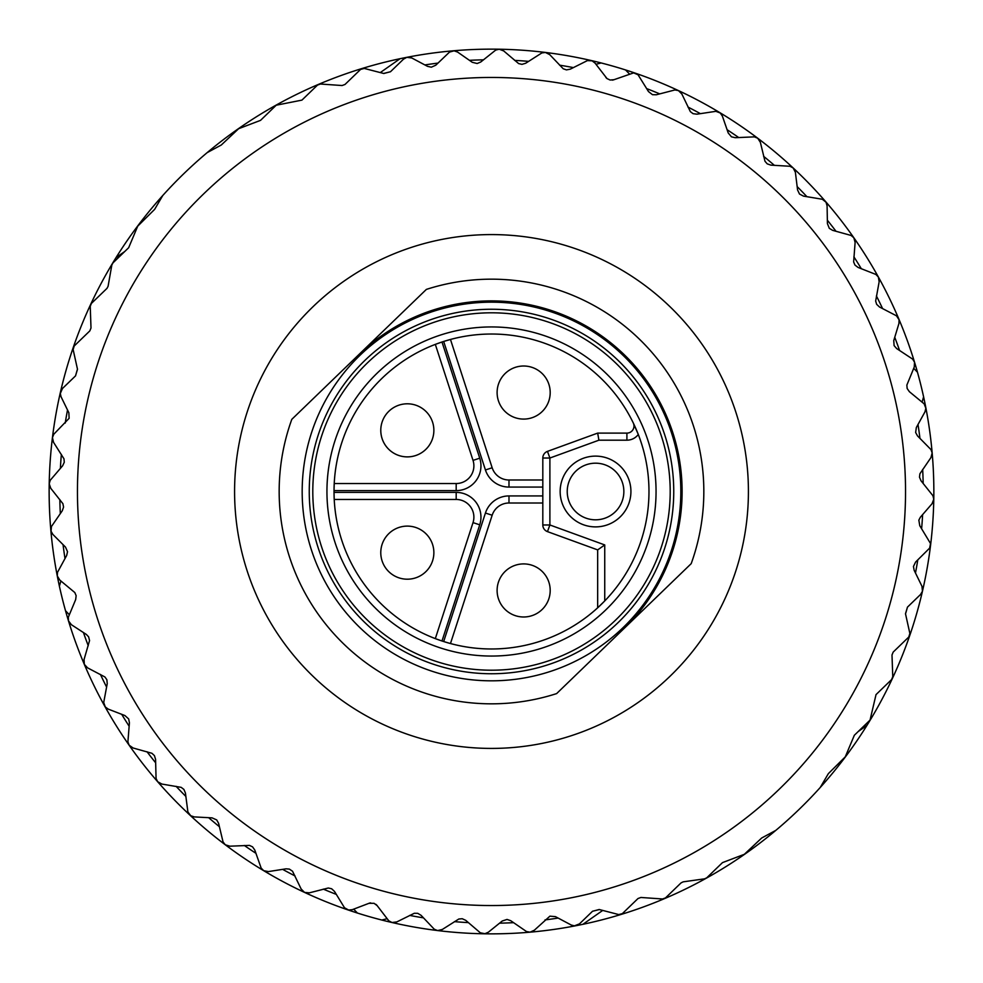 <?xml version="1.0" encoding="UTF-8"?>
<svg xmlns="http://www.w3.org/2000/svg" width="983" height="983" viewBox="0 0 983 983"><rect width="100%" height="100%" fill="white"/><g stroke="black" fill="none" stroke-linecap="round" stroke-linejoin="round"><path stroke-width="1.47" d="M912.421 355.465A442.35 442.35 0 0 1 912.642 356.165M436.513 343.939L441.994 342.01A157.477 157.477 0 0 1 443.677 341.457L450.472 339.467L492.164 467.773A17.694 17.694 0 0 0 508.985 479.999A17.694 17.694 0 0 1 492.164 467.773A17.694 17.694 0 0 0 508.985 479.999L542.813 479.999M391.726 451.824A26.541 26.541 0 0 1 385.852 414.74A26.541 26.541 0 0 1 422.936 408.879A26.541 26.541 0 0 1 428.797 445.95A26.541 26.541 0 0 1 391.726 451.824A26.541 26.541 0 0 1 385.852 414.74A26.541 26.541 0 0 1 422.936 408.879A26.541 26.541 0 0 1 428.797 445.95A26.541 26.541 0 0 1 380.79 430.345M595.538 526.888A35.388 35.388 0 0 0 626.183 473.806A35.388 35.388 0 0 0 564.893 473.806A35.388 35.388 0 0 0 595.538 526.888M441.994 342.01L479.741 458.189A24.772 24.772 0 0 1 456.186 490.615L334.023 490.615L334.22 483.538L456.186 483.538A17.694 17.694 0 0 0 473.02 460.376L435.322 344.382M334.171 498.197L334.023 492.385L456.186 492.385A24.772 24.772 0 0 1 479.741 524.811L441.994 640.99L436.513 639.061M449.256 643.201L443.677 641.543L485.43 513.04A24.772 24.772 0 0 1 508.985 495.924L542.813 495.924M604.742 600.932L597.664 607.813L597.664 549.89L547.47 531.619L549.89 524.971L604.742 544.938L604.742 600.932M633.273 422.948L638.286 434.449A14.155 14.155 0 0 1 626.908 440.187L598.917 440.187L549.89 458.029L549.89 524.971L542.813 524.971L542.813 458.029A7.078 7.078 0 0 1 547.47 451.381L597.664 433.11L626.908 433.11A7.078 7.078 0 0 0 633.273 422.948A7.078 7.078 0 0 1 626.908 433.11L626.908 440.187M491.5 309.252A182.248 182.248 0 0 1 673.748 491.5A182.248 182.248 0 0 1 491.5 673.748A182.248 182.248 0 0 1 309.252 491.5A182.248 182.248 0 0 1 491.5 309.252A182.248 182.248 0 0 1 673.748 491.5A182.248 182.248 0 0 1 491.5 673.748A182.248 182.248 0 0 1 309.252 491.5A182.248 182.248 0 0 1 491.5 309.252M435.322 638.618L473.02 522.624A17.694 17.694 0 0 0 456.186 499.462L334.22 499.462M542.813 503.001L508.985 503.001A17.694 17.694 0 0 0 492.164 515.227L450.472 643.533M491.5 648.977A157.477 157.477 0 0 0 627.879 412.762A157.477 157.477 0 0 0 355.121 412.762A157.477 157.477 0 0 0 491.5 648.977A157.477 157.477 0 0 0 627.879 412.762A157.477 157.477 0 0 0 355.121 412.762A157.477 157.477 0 0 0 491.5 648.977M597.664 549.89L604.742 544.938M547.47 531.619A7.078 7.078 0 0 1 542.813 524.971A7.078 7.078 0 0 0 547.47 531.619M547.47 451.381L549.89 458.029L542.813 458.029A7.078 7.078 0 0 1 547.47 451.381M597.664 433.11L598.917 440.187M595.538 519.81A28.31 28.31 0 0 0 620.064 477.345A28.31 28.31 0 0 0 571.025 477.345A28.31 28.31 0 0 0 595.538 519.81M422.936 574.121A26.541 26.541 0 0 1 385.852 568.26A26.541 26.541 0 0 1 391.726 531.176A26.541 26.541 0 0 1 428.797 537.05A26.541 26.541 0 0 1 422.936 574.121A26.541 26.541 0 0 1 385.852 568.26A26.541 26.541 0 0 1 391.726 531.176A26.541 26.541 0 0 1 428.797 537.05A26.541 26.541 0 0 1 422.936 574.121M548.895 582.243A26.541 26.541 0 0 1 531.852 615.69A26.541 26.541 0 0 1 498.406 598.647A26.541 26.541 0 0 1 515.448 565.213A26.541 26.541 0 0 1 548.895 582.243A26.541 26.541 0 0 1 531.852 615.69A26.541 26.541 0 0 1 498.406 598.647A26.541 26.541 0 0 1 515.448 565.213A26.541 26.541 0 0 1 548.895 582.243M498.406 384.353A26.541 26.541 0 0 1 531.852 367.31A26.541 26.541 0 0 1 548.895 400.757A26.541 26.541 0 0 1 515.448 417.787A26.541 26.541 0 0 1 498.406 384.353A26.541 26.541 0 0 1 531.852 367.31A26.541 26.541 0 0 1 548.895 400.757A26.541 26.541 0 0 1 515.448 417.787A26.541 26.541 0 0 1 498.406 384.353M629.329 73.848L625.569 69.953A442.35 442.35 0 0 0 601.191 62.961L595.944 64.276M614.006 79.697L633.679 72.877L638.041 74.769L648.497 91.579L652.479 94.687L656.374 94.761L674.903 89.957L678.442 90.596L681.858 94.012L690.349 111.632L693.064 113.684L696.947 114.175L715.87 111.325L720.269 113.008L722.37 116.08L728.219 132.963L731.463 136.821L735.259 137.706L754.379 136.858L757.709 138.222L760.35 142.277L764.983 161.273L767.219 163.854L770.905 165.132L790.013 166.274L793.183 167.982L795.382 172.283L797.582 190.014L799.523 194.056L803.492 196.121L822.366 199.266L826.027 202.228L827.084 205.803L827.428 223.657L829.308 228.339L832.65 230.354L851.106 235.453L853.846 237.775L855.112 242.445L853.637 261.945L854.977 265.091L858.085 267.45L875.902 274.441L878.384 277.034L879.146 281.814L875.656 301.056L876.652 304.325L879.49 306.991L896.484 315.813L899.052 319.758L898.941 323.481L893.756 340.573L894.1 345.611L896.656 348.56L912.629 359.102L914.522 362.162L914.276 366.991L906.854 385.09L907.149 388.494L909.373 391.689L924.155 403.853L925.851 408.24L924.966 411.865L916.34 427.507L915.64 432.495L917.52 435.924L930.95 449.563L932.167 452.942L930.926 457.611L919.904 473.769L919.486 477.16L920.997 480.748L932.928 495.727L933.789 499.204L932.056 503.726L920.358 517.23L918.847 520.154L919.769 525.708L930.532 543.538L929.635 548.121L915.591 562.055L913.465 566.454L914.141 570.251L921.98 586.31L922.447 591.274L920.53 594.506L907.493 607.101L905.49 613.724L909.865 633.433L908.784 637.021L893.166 652.11L891.999 654.997L892.761 676.697L891.593 679.585L876.025 694.612L870.041 720.109L854.338 735.272L845.269 756.849L828.362 773.633L820.227 787.494A442.35 442.35 0 0 1 775.833 830.365L761.702 837.995L744.34 854.313L722.468 862.632L706.765 877.794L704.627 878.827L683.197 881.837L681.072 882.881L665.503 897.909L662.579 898.978L640.916 897.467L637.992 898.536L622.374 913.612L618.749 914.571L599.2 909.508L592.516 911.266L579.466 923.873L574.404 925.851L571.234 925.028L555.444 916.635L549.902 916.168L534.359 930.213L530.058 932.167L526.507 931.552L510.742 920.702L507.044 919.437L502.252 920.997L488.342 932.216L484.926 933.703L480.318 932.806L465.77 920.358L462.231 918.724L458.828 919.019L442.301 929.476L437.582 930.557L434.253 929.218L421.08 915.32L417.738 913.318L414.322 913.268L396.788 921.931L391.984 922.509L388.801 920.838L377.165 905.638L374.044 903.303L368.994 903.303L352.319 909.668L348.609 910.037L344.492 907.751L334.503 891.421L331.64 888.767L328.31 888.005L309.362 892.834L304.546 892.404L301.142 888.988L292.541 871.245L289.346 869.095L286.053 868.825L268.408 871.589L263.665 870.668L261.159 868.087L254.781 850.037L252.545 846.842L249.449 845.405L229.899 846.191L225.279 844.778L223.055 841.952L218.607 823.336L216.702 819.92L212.095 817.868L194.265 816.91L190.727 815.73L187.9 811.97L185.418 792.986L183.882 789.398L181.155 787.346L161.876 784.053L157.649 781.706L156.064 778.475L155.572 759.343L154.429 755.62L151.923 753.285L133.098 747.989L129.142 745.212L127.901 741.846L129.424 722.763L128.662 718.929L124.915 715.55L108.253 709.124L105.255 706.912L103.719 702.464L107.233 683.652L106.877 679.757L104.923 676.968L87.61 667.875L84.317 664.336L84.059 659.519L89.551 640.572L88.617 636.837L86.344 634.44L71.378 624.697L68.478 620.826L68.331 617.238L75.679 599.556L76.146 595.686L74.806 592.54L59.766 580.044L57.272 575.891L57.518 572.315L66.66 555.493L67.532 551.696L65.48 547.076L52.873 534.433L51.03 531.189L51.448 526.507L62.298 510.742L63.563 507.044L62.9 503.689L50.784 488.342L49.211 483.771L50.194 480.318L62.642 465.77L64.276 462.231L63.981 458.828L53.524 442.301L52.443 437.582L53.795 434.228L69.129 418.316L68.859 412.749L61.02 396.69L60.307 393.483L62.47 388.494L75.507 375.899L77.497 369.276L73.135 349.567L74.216 345.979L89.834 330.89L91.001 328.003L90.239 306.303L91.407 303.415L106.975 288.388L108.081 286.299L111.841 264.98L112.959 262.891L128.662 247.728L137.731 226.151L154.638 209.367L162.773 195.506A442.35 442.35 0 0 1 207.167 152.635L221.298 145.005L238.66 128.687L260.532 120.368L276.235 105.206L301.928 100.119L317.497 85.091L320.421 84.022L342.084 85.533L345.008 84.464L360.626 69.388L364.251 68.429L383.8 73.492L390.484 71.734L403.534 59.127L406.827 57.333L411.766 57.972L427.556 66.365L431.328 67.176L435.788 65.21L449.538 52.062L454.097 50.821L457.611 52.074L472.258 62.298L477.16 63.514L480.748 62.003L495.727 50.072L499.204 49.211L503.726 50.944L518.643 63.588L521.973 64.362L525.708 63.231L541.842 52.935L545.405 52.443L549.718 54.63L563.222 68.773L566.454 69.891L570.287 69.154L587.404 60.602L592.11 60.835L595.059 63.109L607.015 78.591L610.111 80.028L614.006 79.697A7.078 7.078 0 0 1 612.176 80.127M789.337 203.886A414.04 414.04 0 0 0 93.496 377.374A414.04 414.04 0 0 0 591.668 893.24A414.04 414.04 0 0 0 789.337 203.886M922.103 402.035L923.602 396.837A442.35 442.35 0 0 1 357.431 913.047A442.35 442.35 0 0 1 400.093 58.697A442.35 442.35 0 0 1 601.191 62.961M644.234 344.001A212.328 212.328 0 0 0 426.364 289.407L291.804 419.348A212.328 212.328 0 0 0 556.636 693.593L691.196 563.652A212.328 212.328 0 0 0 644.234 344.001M923.602 396.837A442.35 442.35 0 0 0 917.471 372.225L913.711 368.33M627.695 359.987A189.326 189.326 0 0 0 309.51 439.315A189.326 189.326 0 0 0 537.308 675.198A189.326 189.326 0 0 0 627.695 359.987M623.91 628.616A190.616 190.616 0 0 0 628.616 359.09A190.616 190.616 0 0 0 359.09 354.384M60.897 580.965L59.398 586.163M353.671 909.152L357.431 913.047M65.529 610.775L69.289 614.67M381.809 920.039L387.056 918.724M607.015 78.591A7.078 7.078 0 0 1 605.835 77.362M368.994 903.303A7.078 7.078 0 0 1 370.652 902.885M375.85 904.311A7.078 7.078 0 0 1 377.165 905.638M625.569 69.953A442.35 442.35 0 0 1 917.471 372.225M124.78 251.476L116.068 257.571M400.093 58.697L380.274 72.582M866.932 725.429L858.22 731.524M905.527 613.871A431.734 431.734 0 0 0 907.456 607.125M915.48 572.978A431.734 431.734 0 0 0 917.778 559.941M921.636 528.596A431.734 431.734 0 0 0 922.619 514.625M923.16 483.427A431.734 431.734 0 0 0 922.668 469.444M919.953 438.357A431.734 431.734 0 0 0 917.999 424.496M899.543 350.44A431.734 431.734 0 0 0 894.751 337.28M882.562 308.551A431.734 431.734 0 0 0 876.418 295.969M861.292 268.678A431.734 431.734 0 0 0 853.871 256.809M835.98 231.251A431.734 431.734 0 0 0 827.354 220.217M806.883 196.661A431.734 431.734 0 0 0 797.164 186.598M774.334 165.316A431.734 431.734 0 0 0 763.619 156.322M738.688 137.534A431.734 431.734 0 0 0 727.088 129.707M700.338 113.635A431.734 431.734 0 0 0 687.977 107.061M659.704 93.877A431.734 431.734 0 0 0 646.716 88.63M573.347 67.594A431.734 431.734 0 0 0 559.573 65.161M528.596 61.364A431.734 431.734 0 0 0 514.625 60.381M483.427 59.84A431.734 431.734 0 0 0 469.444 60.332M437.976 63.096A431.734 431.734 0 0 0 424.865 64.939M390.46 71.759A431.734 431.734 0 0 0 383.653 73.455M602.726 910.418L582.907 924.303M77.473 369.129A431.734 431.734 0 0 0 75.544 375.875M67.52 410.022A431.734 431.734 0 0 0 65.222 423.059M61.364 454.404A431.734 431.734 0 0 0 60.381 468.375M59.84 499.573A431.734 431.734 0 0 0 60.332 513.556M63.047 544.643A431.734 431.734 0 0 0 65.001 558.504M83.457 632.56A431.734 431.734 0 0 0 88.249 645.72M100.438 674.449A431.734 431.734 0 0 0 106.582 687.031M121.708 714.322A431.734 431.734 0 0 0 129.129 726.191M147.02 751.749A431.734 431.734 0 0 0 155.646 762.783M176.117 786.339A431.734 431.734 0 0 0 185.836 796.402M208.666 817.684A431.734 431.734 0 0 0 219.381 826.678M244.312 845.466A431.734 431.734 0 0 0 255.912 853.293M282.662 869.365A431.734 431.734 0 0 0 295.023 875.939M323.296 889.124A431.734 431.734 0 0 0 336.284 894.37M409.653 915.406A431.734 431.734 0 0 0 423.427 917.839M454.404 921.636A431.734 431.734 0 0 0 468.375 922.619M499.573 923.16A431.734 431.734 0 0 0 513.556 922.668M545.024 919.904A431.734 431.734 0 0 0 558.135 918.061M592.54 911.241A431.734 431.734 0 0 0 599.347 909.545M542.813 487.076L508.985 487.076A24.772 24.772 0 0 1 485.43 469.96L443.677 341.457M491.5 656.054A164.554 164.554 0 0 1 348.99 409.223A164.554 164.554 0 0 1 634.01 409.223A164.554 164.554 0 0 1 491.5 656.054M491.5 670.209A178.709 178.709 0 0 0 646.261 402.145A178.709 178.709 0 0 0 336.739 402.145A178.709 178.709 0 0 0 491.5 670.209M479.741 524.811L473.02 522.624A17.694 17.694 0 0 0 456.186 499.462L456.186 492.385M508.985 495.924L508.985 503.001A17.694 17.694 0 0 0 492.164 515.227L485.43 513.04M456.186 490.615L456.186 483.538A17.694 17.694 0 0 0 473.02 460.376L479.741 458.189M492.164 467.773L485.43 469.96M508.985 479.999L508.985 487.076M676.316 313.036A256.919 256.919 0 0 0 244.534 420.687A256.919 256.919 0 0 0 553.65 740.789A256.919 256.919 0 0 0 676.316 313.036"/></g></svg>
